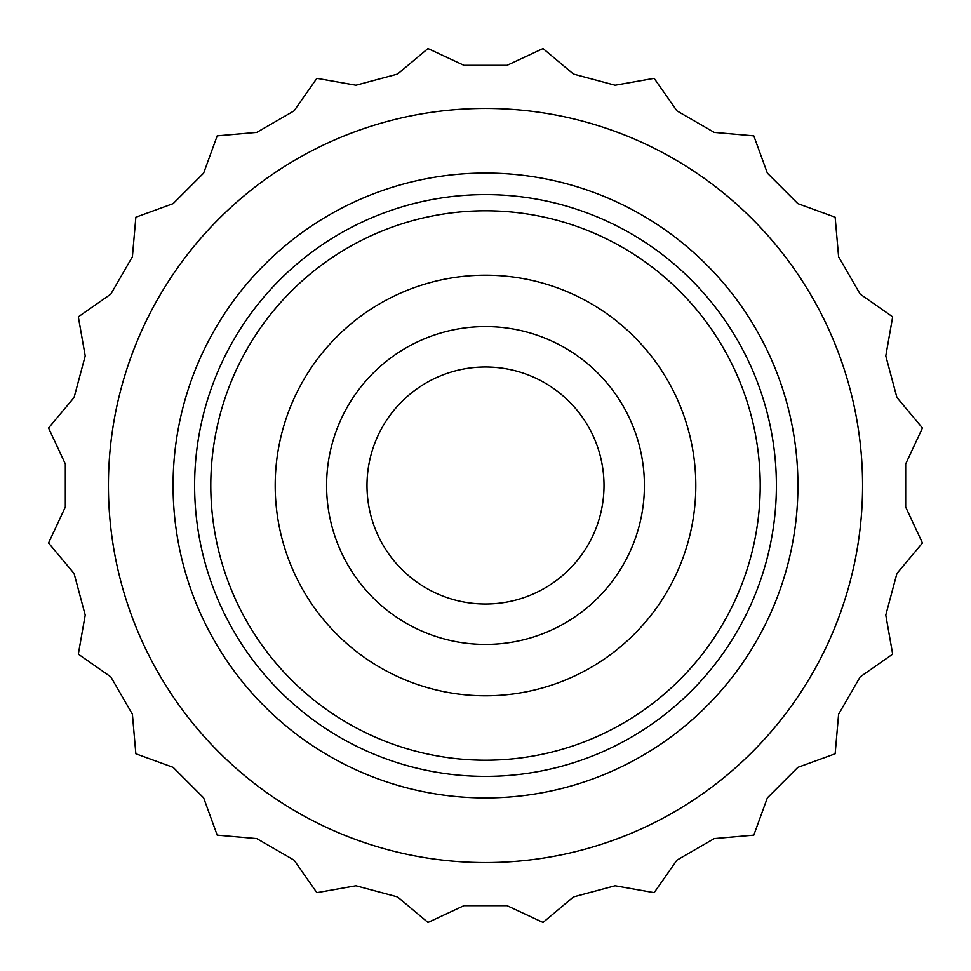 <?xml version="1.0" encoding="UTF-8"?>
<svg xmlns="http://www.w3.org/2000/svg" width="971" height="971" viewBox="0 0 971 971"><rect width="100%" height="100%" fill="white"/><g stroke="black" fill="none" stroke-linecap="round" stroke-linejoin="round"><path stroke-width="1.46" d="M604.011 485.5A118.511 118.511 0 0 1 485.5 604.011A118.511 118.511 0 0 1 366.989 485.5A118.511 118.511 0 0 1 485.5 366.989A118.511 118.511 0 0 1 604.011 485.5M862.576 485.5A377.076 377.076 0 0 0 485.5 108.424A377.076 377.076 0 0 0 108.424 485.5A377.076 377.076 0 0 0 485.5 862.576A377.076 377.076 0 0 0 862.576 485.5M905.676 463.956L922.45 427.98L896.937 397.564L885.783 355.932L892.677 316.849L860.148 294.079L838.604 256.757L835.145 217.201L797.846 203.631L767.369 173.154L753.799 135.855L714.243 132.396L676.921 110.852L654.151 78.323L615.068 85.217L573.436 74.063L543.02 48.55L507.044 65.324L463.956 65.324L427.98 48.55L397.564 74.063L355.932 85.217L316.849 78.323L294.079 110.852L256.757 132.396L217.201 135.855L203.631 173.154L173.154 203.631L135.855 217.201L132.396 256.757L110.852 294.079L78.323 316.849L85.217 355.932L74.063 397.564L48.55 427.98L65.324 463.956L65.324 507.044L48.55 543.02L74.063 573.436L85.217 615.068L78.323 654.151L110.852 676.921L132.396 714.243L135.855 753.799L173.154 767.369L203.631 797.846L217.201 835.145L256.757 838.604L294.079 860.148L316.849 892.677L355.932 885.783L397.564 896.937L427.98 922.45L463.956 905.676L507.044 905.676L543.02 922.45L573.436 896.937L615.068 885.783L654.151 892.677L676.921 860.148L714.243 838.604L753.799 835.145L767.369 797.846L797.846 767.369L835.145 753.799L838.604 714.243L860.148 676.921L892.677 654.151L885.783 615.068L896.937 573.436L922.45 543.02L905.676 507.044L905.676 463.956M173.069 485.5A312.431 312.431 0 0 1 485.5 173.069A312.431 312.431 0 0 1 797.931 485.5A312.431 312.431 0 0 1 485.5 797.931A312.431 312.431 0 0 1 173.069 485.5A312.431 312.431 0 0 0 485.5 797.931A312.431 312.431 0 0 0 797.931 485.5M326.584 485.5A158.916 158.916 0 0 0 485.5 644.416A158.916 158.916 0 0 0 644.416 485.5A158.916 158.916 0 0 0 485.5 326.584A158.916 158.916 0 0 0 326.584 485.5M776.387 485.5A290.887 290.887 0 0 0 485.5 194.613A290.887 290.887 0 0 0 194.613 485.5A290.887 290.887 0 0 0 485.5 776.387A290.887 290.887 0 0 0 776.387 485.5M275.194 485.5A210.306 210.306 0 0 0 485.5 695.806A210.306 210.306 0 0 0 695.806 485.5A210.306 210.306 0 0 0 485.5 275.194A210.306 210.306 0 0 0 275.194 485.5M760.208 485.5A274.708 274.708 0 0 1 485.5 760.208A274.708 274.708 0 0 1 210.792 485.5A274.708 274.708 0 0 1 485.5 210.792A274.708 274.708 0 0 1 760.208 485.5"/></g></svg>
